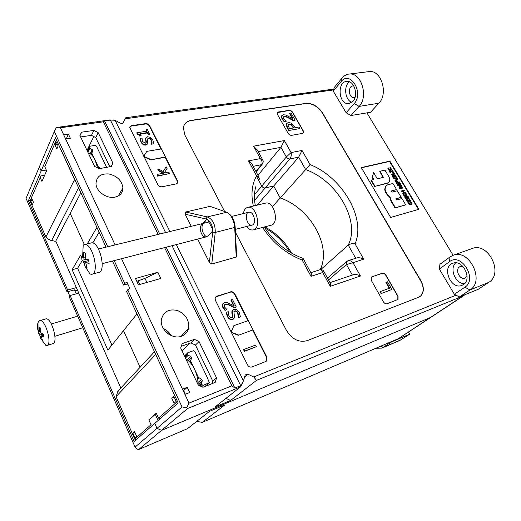 <?xml version="1.0" encoding="UTF-8"?>
<svg xmlns="http://www.w3.org/2000/svg" width="521" height="521" viewBox="0 0 521 521"><rect width="100%" height="100%" fill="white"/><g stroke="black" fill="none" stroke-linecap="round" stroke-linejoin="round"><path stroke-width="0.78" d="M257.185 205.131L273.701 186.03L280.22 197.954C310.041 207.944 332.02 246.023 320.161 269.709C332.02 246.023 310.041 207.944 280.22 197.954L273.701 186.03L265.176 187.944L273.701 186.03L298.663 157.173L305.658 169.572L272.385 206.694M186.733 407.676L182.018 406.947L157.016 428.34L154.789 423.391L157.016 428.34L161.562 430.372L157.016 428.34L135.082 447.103L137.466 449.226L138.814 449.454L161.562 430.372L430.952 317.289L161.562 430.372L187.573 408.536L240.533 386.895L242.871 382.193L240.702 385.683L234.886 388.054L231.91 385.794L188.999 403.137L186.733 407.676L187.573 408.536M69.775 296.052L67.854 291.669L66.818 291.382L26.05 198.384L39.355 166.909L41.159 170.921L46.284 170.041L41.159 170.921L39.355 166.909L54.314 131.494L56.379 127.541L60.397 127.769L103.321 121.823L104.552 120.898L159.739 234.02M80.866 192.737L70.172 213.323L84.356 244.551L70.172 213.323L55.747 241.093L55.057 241.314L50.374 240.142M136.951 313.922L123.49 330.692L140.103 367.259L123.49 330.692L107.873 350.145L72.119 269.709L80.742 255.003M256.749 176.834L258.598 180.253L256.749 176.834M258.663 180.377L261.763 186.101C262.662 187.482 263.795 188.094 265.176 187.944C263.795 188.094 262.662 187.482 261.763 186.101L258.663 180.377M429.792 318.051L398.344 338.676L202.278 422.368L196.736 421.391M135.082 447.103L69.247 296.918L70.088 295.544L78.801 293.134L55.747 241.093M77.492 290.171L74.952 290.868M202.278 422.368L224.87 404.876L209.533 411.31L187.456 428.692L138.814 449.454M66.818 291.382L67.652 289.995L28.421 200.624L55.395 137.707L106.05 247.149M117.557 392.111L120.11 388.796M28.421 200.624L30.296 200.259M67.652 289.995L76.366 287.625M120.833 388.021L78.801 293.134M114.171 260.598L124.753 283.424L126.942 282.167L129.898 288.536L127.704 289.8L126.525 291.395L178.156 402.948L134.138 441.456L70.088 295.544M76.261 293.837L74.503 289.858L67.854 291.669M72.119 269.709L77.596 268.302L111.924 345.097M346.862 261.34L346.374 261.776L346.478 264.544L352.984 262.675C351.369 261.041 349.741 260.389 348.106 260.715L347.781 260.826M319.816 269.813L319.992 269.754C321.236 269.565 322.141 270.49 322.72 272.522L330.281 286.342L360.48 276.006L352.984 262.675L363.723 259.184L355.048 243.9C366.27 218.058 342.232 177.309 310.034 164.558L302.03 150.452L291.102 152.581L286.342 156.958C287.292 158.397 288.484 159.055 289.904 158.931C291.141 157.186 291.539 155.069 291.102 152.581L284.349 140.572L280.956 147.326L258.006 175.303M363.723 259.184C361.131 257.888 358.832 257.465 356.826 257.908L356.572 257.993M355.048 243.9C352.437 243.398 350.171 243.782 348.256 245.059L320.695 269.631M310.034 164.558L305.658 169.572C336.989 180.637 360.61 220.95 348.256 245.059L355.713 258.273M302.03 150.452L298.663 157.173L289.904 158.931L254.587 200.377M262.577 227.449C272.704 242.747 285.912 253.623 302.2 260.07L311.011 276.332L322.72 272.522L323.847 271.434C323.007 269.956 321.737 269.39 320.018 269.748M319.992 269.754L310.835 272.698M284.349 140.572L253.564 146.173L260.357 158.586C262.187 160.872 262.571 162.897 261.516 164.649L262.76 163.607C263.235 162.142 263.3 161.054 262.955 160.325L260.357 158.586L248.484 160.904C250.621 162.122 251.917 163.457 252.366 164.903L258.983 177.101M253.564 146.173L257.335 150.074L262.467 159.439M248.484 160.904L256.579 175.851L259.575 178.195L259.152 179.589M302.2 260.07L303.124 258.409C287.11 252.503 274.131 242.044 264.186 227.026M311.011 276.332C311.467 274.32 311.428 273.147 310.894 272.809L303.183 258.592M330.281 286.342C330.692 284.368 330.62 283.19 330.073 282.792L323.86 271.454M360.48 276.006C357.771 274.671 355.394 274.248 353.362 274.723L353.127 274.801M184.512 124.46C185.951 122.331 188.14 121.028 191.07 120.566L305.775 103.542C312.359 103.295 317.914 106.486 322.44 113.122L420.584 280.676C424.009 287.123 424.009 292.242 420.59 296.039L420.004 296.521M277.556 114.633L277.27 112.888L278.429 111.976L289.214 110.335C290.581 110.276 291.727 110.927 292.646 112.289L303.202 130.712L303.469 132.601L302.408 133.415L291.662 135.33C290.262 135.421 289.09 134.763 288.146 133.356L277.556 114.633M371.857 276.866L382.349 273.225C383.697 272.945 384.882 273.577 385.918 275.127L398.051 296.306L398.044 299.438L387.096 303.763C385.722 304.088 384.505 303.45 383.436 301.854L371.239 280.278L371.18 277.328L371.857 276.866L382.173 273.362C383.521 273.082 384.713 273.72 385.742 275.264L397.875 296.442L397.783 299.64M333.811 89.091L125.776 117.726L125.281 118.781L333.583 89.931M366.908 112.868L453.127 255.277M456.064 295.173L253.72 376.97L256.54 380.356L462.954 296.006L465.227 294.599M176.319 244.59L243.463 380.877L245.228 374.899L248.016 374.247L253.72 376.97M225.997 398.344L230.556 400.473L215.095 406.927L240.533 386.895M256.54 380.356L230.556 400.473M125.281 118.781L123.301 122.676C122.669 123.588 121.654 123.731 120.253 123.106L115.121 120.358L169.892 231.539M191.24 226.316L185.15 214.203L185.613 212.008L210.119 206.362L226.83 212.288C231.142 214.769 233.766 219.823 234.684 227.462L235.114 226.407L236.586 254.789L236.228 257.061L211.786 264.004L209.403 262.454L197.661 239.093M224.616 211.506L184.877 135.082L183.359 127.808C184.063 123.659 186.674 121.185 191.194 120.377L305.918 103.373C312.496 103.119 318.051 106.317 322.584 112.953L420.766 280.545C424.192 286.993 424.192 292.112 420.773 295.908L418.565 297.276L307.09 340.675C298.93 342.733 292.04 339.308 286.439 330.392L235.42 232.275M230.588 291.832C232.346 291.493 233.773 292.203 234.86 293.974L266.921 357.263L266.882 360.636L265.795 361.509L251.917 366.973C250.113 367.455 248.634 366.745 247.482 364.843L215.329 300.194L215.082 297.765L216.638 296.234L230.295 292.138C232.053 291.793 233.48 292.502 234.561 294.274L247.963 320.734M361.3 167.58L389.864 161.119L418.897 209.292L390.659 217.446L361.3 167.58M149.677 125.828L177.433 180.618L177.739 182.2L176.059 183.92L162.044 186.765C160.24 186.948 158.827 186.205 157.811 184.551L129.755 127.56L131.572 125.659L145.587 123.627C147.345 123.542 148.706 124.272 149.677 125.828L149.455 126.212L160.982 148.98M188.999 403.137L184.922 394.397L189.683 392.521L187.247 387.331L182.487 389.187L184.922 394.397M182.487 389.187L121.543 258.696M115.115 244.929L65.639 138.99L70.387 138.286L68.414 134.079L63.666 134.77L65.639 138.99M63.666 134.77L60.397 127.769M54.314 131.494L107.743 246.733M127.704 289.8L182.018 406.947M231.91 385.794L164.597 247.605M158.163 234.404L103.321 121.823M198.247 385.071L202.962 387.272L215.173 382.453L216.56 377.907L199.022 341.561L194.437 339.36L182.207 343.619L180.676 348.015L198.247 385.071M79.895 135.388L94.581 166.375L99.036 168.68L111.266 166.512L112.927 163.164L98.222 132.692L93.891 130.4L81.673 132.165L79.895 135.388M181.393 336.247C172.138 339.92 159.563 329.331 161.412 319.406C163.581 311.473 169.006 308.53 177.668 310.581C185.932 314.391 189.533 320.395 188.478 328.608C187.43 332.339 185.066 334.886 181.393 336.247M115.089 197.107C107.02 199.055 96.333 191.669 95.988 183.867C96.359 176.704 100.69 173.402 108.993 173.962C117.29 176.059 121.94 180.735 122.943 187.99C122.767 192.777 120.149 195.818 115.089 197.107M135.46 278.494L157.85 272.275L160.826 278.481L138.436 284.837L135.46 278.494M166.166 247.201L234.886 388.054M104.552 120.898L110.4 120.091L113.917 120.175L109.644 119.947L56.379 127.541M122.917 123.138L125.776 117.726M211.786 264.004L215.232 232.431L234.684 227.462L236.228 257.061M235.114 226.407C234.496 220.832 232.587 216.729 229.403 214.105M212.705 229.585L212.679 232.125L215.232 232.431C215.375 224.349 212.731 219.178 207.299 216.931L185.613 212.008M185.15 214.203L206.883 219.165L207.677 219.751M207.677 219.745C210.549 221.77 212.223 225.052 212.705 229.579L207.677 219.745M212.679 232.125L209.403 262.454M202.643 223.529L206.733 219.25M212.744 231.018L207.879 235.948L206.173 236.899C201.679 238.071 198.227 227.716 201.946 224.258M181.288 346.257L190.907 342.89L195.453 345.065L212.783 381.138L211.988 383.71M183.203 390.724L183.653 390.548L185.365 394.221M182.05 350.907L189.585 343.352M127.736 283.88L123.588 285.039L124.753 283.424M112.471 261.034L123.588 285.039M80.638 136.958L91.481 135.349L95.779 137.616L109.788 166.772M157.85 272.275L144.968 278.364L136.795 281.333M165.19 157.283L150.641 159.862L165.411 156.932L165.19 157.283L177.186 180.976L177.283 183.236M150.641 159.862L144.063 156.912M143.776 156.333L150.862 159.511M165.411 156.932L161.347 148.915L146.798 151.383L143.757 156.3M231.096 331.897L233.883 325.638L231.194 332.092M253.017 329.865L238.292 335.309L253.017 329.865L248.328 320.604L233.883 325.638M238.292 335.309L231.448 332.6M231.207 332.124L238.585 335.042M167.052 168.589L164.551 172.399L167.052 168.589L166.147 166.785L163.19 171.507L157.98 168.804L158.84 170.523L164.03 173.096L157.153 174.418L157.843 175.811L169.559 173.552L168.863 172.171L165.372 172.842L164.551 172.399M169.559 173.552L157.616 176.176L157.153 174.418M163.327 173.232L158.612 170.888L157.746 169.169L157.98 168.804M163.184 171.507L166.147 166.785M252.724 330.132L266.596 357.523L266.238 361.274M256.306 346.706L244.369 351.349L243.567 349.734L243.88 349.467L244.681 351.082L256.306 346.706L255.505 345.117L243.88 349.467M393.199 171.715L392.6 172.086L393.199 171.715L392.404 170.393L392.385 170.895L390.164 171.422L389.617 171.051L390.411 172.379L390.437 171.878L392.658 171.35L392.919 171.78M392.6 172.086L392.658 171.35M392.339 171.65L390.555 172.073M390.092 172.685L389.298 171.357L389.617 171.051M391.942 170.999L392.124 170.458M393.075 175.512L394.267 176.639L393.453 176.834L392.886 175.688M393.83 176.743L392.893 175.798M394.241 175.043L395.602 176.313L394.579 176.56L393.98 175.427L394.241 175.043L393.967 175.303M395.165 176.417L394.475 175.492L394.801 175.193M394.475 175.492L393.967 175.336M395.602 175.707L393.941 174.574L393.635 175.382L392.736 175.049L392.437 175.531L393.407 177.368L396.194 176.691L395.602 175.707M393.407 177.368L396.194 176.691M393.088 177.674L392.111 175.831L392.437 175.531M392.111 175.831L392.267 175.414M401.222 185.046L398.116 186.056L396.82 183.893L397.145 183.594L398.441 185.756L401.222 185.046L399.926 182.891L399.594 182.975L400.616 184.675L399.587 184.935L398.637 183.346L398.305 183.431L399.255 185.02L398.493 185.215L397.145 183.594M398.116 186.056L398.441 185.756M398.819 185.131L397.979 183.731L398.305 183.431M400.18 184.786L399.268 183.275L399.594 182.975M399.991 186.824L401.307 187.899L400.258 188.172L399.757 187.032M400.87 188.016L400.219 187.208L400.545 186.909M400.219 187.208L399.75 187.104M401.294 187.293L401.743 185.919L401.385 185.32L400.916 186.863L399.386 186.525L400.219 188.713L402.993 187.996L402.713 187.534L401.613 187.82L401.294 187.293M400.219 188.713L402.993 187.996M399.887 189.012L398.969 187.202L399.171 186.72M400.734 186.687L401.385 185.32M406.673 195.981L405.957 196.437L404.641 196.287L403.28 194.626L403.612 194.326L404.967 195.994L406.289 196.143L407.09 195.414L405.892 193.18L405.455 193.298L406.64 195.115L405.996 195.662L404.973 195.577L404.224 194.88L403.938 193.701L403.495 193.819L403.612 194.326M403.28 194.626L403.495 193.819M406.237 195.57L405.585 193.936L405.918 193.643M405.585 193.936L405.143 193.63L405.475 193.33M405.143 193.63L405.455 193.298M410.913 201.158L410.235 201.549L410.913 201.158L409.115 198.807L410.281 200.748L406.706 199.523L408.093 201.842L408.418 201.751L407.344 199.96L410.568 201.256M410.235 201.549L407.683 200.52M408.093 201.842L408.418 201.751M407.761 202.135L406.373 199.817L406.706 199.523M409.61 200.474L408.783 199.1L409.115 198.807M391.877 289.468L381.066 293.597L391.877 289.468L387.481 281.776L386.256 282.219L389.643 288.152L380.408 291.539L381.418 293.33M381.066 293.597L380.05 291.806L380.408 291.539M389.22 288.302L385.905 282.493L386.256 282.219M149.742 134.301L148.387 134.854L149.742 134.301L147.15 129.162L146.017 129.332L146.961 131.201L136.847 132.738L137.394 133.838C138.553 133.721 139.446 134.372 140.071 135.799L141.106 135.636L140.136 133.708L147.645 132.555L148.609 134.477M148.387 134.854L147.423 132.94L147.645 132.555M147.423 132.94L140.305 134.034M140.071 135.799L139.856 136.183L141.106 135.636M139.856 136.183C139.231 134.757 138.339 134.105 137.179 134.223L137.394 133.838M137.179 134.223L136.847 132.738M146.577 131.259L146.017 129.332M157.616 176.176L157.843 175.811M158.612 170.888L158.84 170.523M240.441 316.794L238.292 317.712L240.441 316.794L239.269 312.47L236.651 309.611L233.74 309.285L232.229 310.581L232.809 316.84L231.91 317.595C230.744 317.882 229.728 317.224 228.862 315.628L228.296 311.656L226.511 312.248L227.618 316.175C229.084 318.722 230.855 319.751 232.92 319.262L234.541 317.764L233.916 311.662L234.828 310.907C236.006 310.529 237.081 311.232 238.058 313.017L238.592 317.426M238.292 317.712L238.533 317.309M238.234 317.595L237.752 313.31C236.781 311.519 235.707 310.816 234.528 311.193L234.046 311.434M233.805 318.8L232.62 319.549C230.556 320.037 228.791 319.015 227.325 316.468L226.212 312.541L226.511 312.248M232.373 317.367L232.542 315.68L231.858 312.952L231.93 310.874L232.555 310.041M395.706 199.002L401.209 197.316L397.295 190.764L392.02 192.145L391.108 191.044L396.566 189.553L391.043 191.2M395.081 208.016L391.063 201.243L389.558 196.964L389.884 196.664L391.395 200.95L395.413 207.723L395.081 208.016L405.716 204.844L401.945 198.534L396.676 199.966L395.765 198.853L401.209 197.316M395.413 207.723L405.716 204.844M389.558 196.964C386.862 194.887 385.26 192.431 384.732 189.598L385.312 186.466L385.924 185.795M396.566 189.553L392.945 183.496L387.572 184.851L385.638 186.166L385.058 189.299C385.579 192.132 387.188 194.587 389.884 196.664M388.666 182.454L387.188 183.314L374.606 186.459L387.513 183.014L389.226 181.855C390.099 180.396 389.929 178.586 388.712 176.424L384.934 170.113L380.089 171.253L383.384 177.322L377.38 178.872L373.648 172.575L372.411 177.036L373.857 179.471L371.343 180.084L374.925 186.153M374.606 186.459L371.024 180.39L371.343 180.084M373.42 179.576L372.092 177.342L372.411 177.036M372.092 177.342L373.648 172.575M383.124 177.479L379.77 171.559L380.089 171.253M236.241 306.928L234.372 307.735L236.241 306.928L232.451 299.419L231.168 299.835L234.183 305.814L226.954 302.519L224.395 302.61L222.682 304.121L223.138 307.279L225.391 310.216L226.993 309.682L224.499 306.973L224.251 305.156L225.313 304.251C226.244 303.808 227.983 304.179 230.51 305.371L234.671 307.442M234.372 307.735L230.217 305.664C227.684 304.472 225.951 304.101 225.02 304.544L224.421 304.844M225.391 310.216L226.993 309.682M225.092 310.509L222.845 307.572L222.395 304.42L223.06 303.463M233.577 305.488L230.875 300.129L231.168 299.835M153.708 143.575L151.624 144.258L153.708 143.575L152.809 139.947L150.406 137.342L147.56 136.756L145.743 138.547L146.355 142.161L145.255 143.268L142.37 141.341L142.057 138.065L140.26 138.345L141.119 141.647C142.409 143.868 144.083 144.89 146.147 144.727L147.834 143.698L147.436 139.244L148.531 138.189C149.716 138.013 150.732 138.703 151.585 140.26L151.845 143.881M151.624 144.258L151.793 143.776M151.572 144.154L151.839 142.943L151.357 140.637C150.51 139.081 149.494 138.391 148.309 138.566L147.482 138.931M140.26 138.345L140.898 142.025C142.187 144.245 143.861 145.274 145.926 145.105L147.762 143.822M146.075 142.904L145.522 138.931L145.873 137.87M289.214 124.089L291.187 124.48L293.851 127.912L289.546 128.648L288.041 125.203L289.214 124.089L288.146 124.747M293.421 127.99L290.913 124.825L291.187 124.48M290.913 124.825L288.934 124.434M294.319 126.395L291.226 123.106L288.25 122.487L286.57 123.692L287.507 127.476L289.175 130.426L299.933 128.57L299.054 127.026L295.068 127.704L294.319 126.395M289.175 130.426L299.933 128.57M288.901 130.764L287.227 127.821L286.172 124.649L286.719 123.373M295.101 120.117L293.31 120.709L295.101 120.117L291.05 113.031L289.813 113.226L293.036 118.873L285.801 115.017L283.3 114.757L281.672 115.909L282.278 118.69L284.616 121.562L286.166 121.308L283.6 118.599L283.268 116.997L284.271 116.32C285.169 116.053 286.882 116.613 289.422 117.993L293.59 120.364M293.31 120.709L289.142 118.339C286.609 116.958 284.896 116.404 283.997 116.671L283.287 116.945M284.616 121.562L286.166 121.308M284.342 121.907L282.004 119.035L281.399 116.255L281.789 115.642M292.32 118.443L289.539 113.571L289.813 113.226M411.636 204.271L410.926 204.714L409.61 204.571L408.243 202.897L408.581 202.61L409.942 204.284L411.264 204.421L412.065 203.685L410.854 201.432L410.418 201.555L411.61 203.379L410.971 203.939L409.949 203.861L409.193 203.164L408.907 201.972L408.464 202.096L408.581 202.61M408.243 202.897L408.464 202.096M411.199 203.854L410.548 202.187L410.88 201.901M410.548 202.187L410.105 201.881L410.437 201.588M410.105 201.881L410.418 201.555M409.167 198.26L406.067 199.309L404.752 197.12L405.084 196.827L406.4 199.015L409.167 198.26L407.858 196.078L407.526 196.17L408.562 197.889L407.533 198.169L406.569 196.56L406.243 196.651L407.207 198.254L406.445 198.462L405.084 196.827M406.067 199.309L406.4 199.015M406.771 198.377L405.911 196.945L406.243 196.651M408.125 198.006L407.194 196.463L407.526 196.17M402.72 193.734L402.772 192.978L402.72 193.734L405.826 192.705L405.546 192.242L404.192 192.601L403.228 190.999L404.583 190.64L403.339 191.181M403.052 193.441L405.826 192.705M403.423 192.803L402.57 191.383L402.902 191.09L403.86 192.685L402.772 192.978M402.57 191.383L401.808 191.376L402.902 191.09M401.483 191.669L401.203 191.207L401.535 190.914L401.808 191.376M404.583 190.64L404.309 190.185L401.535 190.914M396.67 181.171L397.998 182.272L396.885 182.552L396.67 181.171L396.403 181.425M397.556 182.383L396.878 181.569L397.204 181.269M396.878 181.569L396.396 181.464M398.077 181.803L397.171 180.846L396.051 180.898L396.839 183.092L399.62 182.389L399.347 181.933L398.311 182.194L398.077 181.803M396.839 183.092L399.62 182.389M396.514 183.392L395.628 181.575L395.856 181.08M397.432 179.927L394.97 180.82L397.588 179.778L397.393 178.566L396.585 177.72L393.804 178.026L394.078 178.482L396.461 178.065L397.074 178.644L397.197 179.393L395.022 180.058L395.296 180.513M394.97 180.82L395.022 180.058M396.93 179.576L396.142 178.364L394.078 178.482M393.752 178.781L393.804 178.026M394.527 173.916L391.421 174.893L394.527 173.916L393.003 172.015L393.922 173.539L391.466 174.131L391.74 174.587M391.421 174.893L391.466 174.131M393.485 173.649L392.684 172.321L393.003 172.015M391.238 170.178L390.476 170.66L389.161 170.484L387.819 168.85L388.138 168.543L389.48 170.178L390.796 170.354L391.616 169.67L390.444 167.488L390.001 167.593L391.167 169.371L390.509 169.885L388.744 169.091L388.477 167.951L388.028 168.055L388.138 168.543M387.819 168.85L388.028 168.055M390.802 169.781L390.144 168.237L390.463 167.938M390.144 168.237L389.701 167.931L390.021 167.625M389.701 167.931L390.001 167.593M277.406 112.595L289.077 110.504C290.444 110.445 291.591 111.097 292.509 112.464L303.059 130.882L303.196 133.024M361.431 167.795L389.552 161.432L418.461 209.416M371.304 277.198L371.681 277.009M129.879 126.877L131.357 126.049L145.372 124.011C147.124 123.926 148.485 124.662 149.455 126.212M215.479 297.022L230.295 292.138M163.327 328.458C166.668 329.956 169.234 332.3 171.025 335.485M207.097 236.56C203.385 236.632 200.311 227.039 203.066 223.984M203.62 223.294L206.883 219.159M110.4 120.091L165.593 232.587M172.021 245.697L240.702 385.683M243.463 380.877L242.871 382.193M113.917 120.175L115.121 120.358M98.287 149.976L106.603 167.339M196.971 356.012L207.039 377.028M86.994 150.374L93.793 136.567M112.927 163.164L111.077 166.544M87.274 243.867L96.919 227.43M187.247 387.331L183.653 390.548M216.56 377.907L212.783 381.138M199.022 341.561L195.453 345.065M68.414 134.079L66.258 138.899M194.437 339.36L190.907 342.89M81.673 132.165L80.026 135.675M93.891 130.4L91.481 135.349M98.222 132.692L95.779 137.616M127.417 283.965L128.12 284.707M129.638 287.963L129.605 288.706M99.133 232.21L92.692 243.001M81.81 261.242L77.596 268.302M100.683 168.387L98.352 166.922L91.833 153.213L92.855 150.426L92.243 149.599L89.788 148.316L88.915 146.955L89.501 146.284L95.141 145.398L96.411 146.062L98.091 149.573M207.273 377.517L209.331 382.688L203.262 385.312L201.894 384.674L201.51 383.209L202.324 380.649L201.66 379.262L198.455 377.438L190.706 361.138L191.468 357.875L190.816 356.507L188.224 355.276L187.326 354.033L187.762 352.75L193.408 350.731L194.75 351.369L196.743 355.53M155.655 354.339L177.55 401.645M154.47 351.773L117.928 391.147L116.079 396.663L155.532 354.586M135.773 440.024L134.724 439.079L116.079 396.663M152.497 425.39L151.025 424.732L134.724 439.079M171.702 398.064L173.786 396.181L176.183 401.365L174.079 403.215L171.702 398.064L174.203 397.08M155.265 414.332L158.058 420.525M151.025 424.732L148.837 419.854L152.386 416.924M148.837 419.854L156.28 413.153L158.527 418.122L160.032 418.799M132.881 433.127L134.548 431.622L136.626 436.318L134.939 437.809L132.881 433.127L134.861 432.319M177.29 401.606L158.527 418.122M118.02 390.698L118.781 390.229M78.573 187.781L51.546 240.715L47.554 238.761L45.894 237.003L30.023 200.898L41.055 175.864L44.669 175.232M45.894 237.003L74.679 179.374M56.398 139.882L74.444 179.354M40.15 177.453L41.941 181.451L46.623 170.784L44.786 166.727L56.281 140.103M30.654 200.735L31.703 198.306L33.422 202.194L32.361 204.61L30.654 200.735L32.608 200.357M58.118 145.997L56.822 148.947L54.887 144.766L56.177 141.797L58.118 145.997M54.887 144.766L57.375 144.389M408.542 332.079L409.727 334.169L391.538 341.939L381.945 348.119L375.941 348.243M391.154 341.743L391.538 341.939M409.727 334.169L400.043 340.35L382.193 348.015M353.818 85.972L353.036 85.913C347.67 85.958 348.588 98.163 353.889 97.518L355.094 97.173M346.146 112.751L333.258 91.136L334.228 87.535L342.05 78.078C344.192 75.532 346.726 74.171 349.637 74.008C361.483 72.647 368.614 96.926 359.138 106.382L350.972 115.545L346.146 112.751L354.254 103.529C364.303 92.985 350.092 69.736 341.099 81.686L333.258 91.136M368.015 71.735L369.545 71.546C381.463 70.172 388.451 93.923 378.858 103.23L370.574 112.249L350.972 115.545M352.932 101.328C358.715 95.415 354.26 80.514 346.973 81.393C336.696 81.452 338.533 104.916 348.64 103.627L352.932 101.328M349.493 81.843C343.346 85.913 345.019 100.201 351.844 102.357M462.948 266.439L460.46 266.472C454.371 268.211 459.17 280.428 465.025 278.064L467.083 276.364M454.384 294.267L439.359 269.064L439.9 264.336L450.02 256.912L453.452 255.173C469.48 248.849 485.084 281.262 469.981 289.969L459.411 296.977L454.384 294.267L464.895 287.208C477.9 279.328 461.241 252.066 449.519 261.685L439.359 269.064M471.603 248.719L472.423 248.432C488.509 242.109 503.892 273.707 488.737 282.382L478.115 289.344L459.411 296.977M463.338 284.635C472.567 279.171 462.889 259.243 453.023 263.203C441.352 266.459 450.561 290.021 461.762 285.436L463.338 284.635M455.777 262.851C449.102 268.51 455.478 283.938 464.452 283.711M253.616 229.8L270.731 225.306C279.627 224.264 274.528 201.047 265.827 203.06L265.189 203.21M246.602 226.485C248.243 228.634 250.015 229.807 251.91 230.008L253.043 229.95C261.822 228.96 256.599 205.346 248.016 207.325C245.547 207.859 243.997 209.943 243.366 213.577M249.52 212.171L248.999 212.197C243.893 212.744 246.921 226.329 251.877 225.124C256.606 224.642 254.333 212.067 249.52 212.171M185.919 359.073C189.149 360.714 192.034 364.114 194.567 369.259C196.99 374.527 198.123 379.601 197.967 384.485M88.212 152.94C90.674 153.382 92.959 155.746 95.082 160.045L97.655 167.97M82.605 257.569L83.458 258.084L83.594 252.398L85.372 253.16L85.236 258.865L88.713 259.855L89.137 263.535L85.665 262.525L87.079 267.801L85.301 266.986L83.888 261.731L82.018 260.35L81.589 256.723L82.605 257.569L83.197 245.052L84.506 244.525C92.549 242.701 99.954 273.864 91.611 274.306L89.592 273.961M90.797 243.033L91.39 242.89C99.524 241.041 106.864 272.027 98.436 272.503L92.139 274.163M81.589 256.723L82.468 256.508M83.458 258.084L85.19 257.654M82.018 260.35L86.401 259.256M83.888 261.731L88.759 260.5M85.301 266.986L86.675 266.628M85.665 262.525L88.876 261.711M37.779 329.578C37.219 325.156 37.642 322.291 39.042 320.988L39.765 320.649C45.36 318.8 52.706 344.909 46.773 345.553L45.952 345.547L41.732 339.816L42.435 340.233L41.133 335.954L43.875 337.113L43.464 334.098L40.723 332.952L40.781 328.23L39.414 327.351L39.355 332.053L40.651 331.669M39.042 320.988L38.841 331.59L38.007 330.522L38.424 333.499L39.772 335.049L41.068 339.321L41.732 339.809M38.841 331.597L39.355 332.053M45.522 318.976L45.789 318.898C51.462 317.029 58.775 343.013 52.764 343.684L47.007 345.482M38.007 330.522L38.645 330.327M38.424 333.499L40.71 332.815M39.772 335.049L43.204 334.013M41.068 339.321L41.98 339.041M41.133 335.954L43.575 335.218M291.552 253.128C285.221 241.744 276.299 232.991 264.785 226.869M258.175 151.604L280.956 147.326L286.342 156.958L254.482 194.737M463 295.511L462.954 296.006L398.344 338.676M253.141 166.336L261.516 164.649L255.948 171.513M256.579 175.851C251.871 184.245 250.796 194.307 253.356 206.042M328.523 279.966L346.478 264.544L352.359 275.062M248.016 374.247L244.544 377.035M235.121 226.537L234.697 227.618M205.977 219.002L207.299 216.931L226.778 212.268M205.88 218.976L207.189 216.905M215.212 232.6L212.666 232.262M138.111 280.969L139.752 284.466M146.896 282.434L144.968 278.364M177.433 180.618L177.186 180.976M266.921 357.263L266.596 357.523M393.225 175.922L393.55 175.616M400.734 187.794L401.066 187.495M399.353 188.12L399.679 187.82M398.969 187.202L399.294 186.902M405.957 196.437L406.289 196.143M404.641 196.287L404.967 195.994M403.573 195.258L403.905 194.958M406.308 195.408L406.64 195.115M406.133 194.574L406.458 194.281M391.063 201.243L391.395 200.95M384.732 189.598L385.058 189.299M387.188 183.314L387.513 183.014M151.357 140.637L151.585 140.26M148.309 138.566L148.531 138.189M145.926 145.105L146.147 144.727M140.898 142.025L141.119 141.647M146.082 141.972L146.303 141.588M145.574 139.693L145.795 139.309M292.971 127.196L293.245 126.857M287.227 127.821L287.507 127.476M286.172 124.649L286.452 124.304M289.142 118.339L289.422 117.993M283.997 116.671L284.271 116.32M282.004 119.035L282.278 118.69M410.926 204.714L411.264 204.421M409.61 204.571L409.942 204.284M408.542 203.535L408.881 203.249M411.277 203.672L411.61 203.379M411.095 202.832L411.427 202.539M397.484 182.259L397.81 181.959M395.628 181.575L395.953 181.275M396.709 180.383L397.035 180.084M395.498 178.351L395.823 178.052M145.587 123.627L145.372 124.011M131.572 125.659L131.357 126.049M91.82 152.594L90.967 154.288M91.833 153.213L91.195 154.476M98.352 166.922L97.772 168.029M98.892 167.462L98.417 168.361M88.993 147.235L87.215 150.836M89.254 147.782L87.476 151.383M89.788 148.316L87.867 152.204M92.243 149.599L90.185 153.708M190.64 360.35L189.344 361.587M191.468 357.875L188.459 360.766M190.706 361.138L189.774 362.023M198.455 377.438L197.498 378.292M199.048 378.038L197.667 379.268M187.326 354.033L184.734 356.572M187.638 354.684L185.04 357.224M188.224 355.276L185.417 358.012M190.816 356.507L187.319 359.881M201.66 379.262L197.973 382.512M202.324 380.649L197.967 384.472M201.51 383.209L198.976 385.416M201.581 384.01L199.621 385.716M201.894 384.674L200.318 386.041M203.262 385.312L201.679 386.68M208.895 383.098L204.929 386.497M149.358 419.646L156.365 413.342M401.391 339.64L383.287 347.409L380.818 346.159M378.858 103.23L359.138 106.382L354.254 103.529M341.099 81.686L342.05 78.078M488.737 282.382L469.981 289.969L464.895 287.208M449.519 261.685L450.02 256.912M164.747 330.548L168.811 334.261M165.411 331.336L167.97 333.674M264.766 227.924C275.375 233.76 283.789 241.855 290.002 252.223M356.826 257.908L348.106 260.715L346.38 261.783L327.494 278.084M256.013 186.101C254.176 191.852 253.948 198.345 255.323 205.574M329.982 282.629L353.362 274.723M262.089 164.434L256.111 171.8M463.755 295.622L430.952 317.289M399.06 186.824L399.386 186.525M385.312 186.466L385.638 186.166M151.839 142.943L152.067 142.565M146.134 142.539L146.355 142.161M145.522 138.931L145.743 138.547M286.296 124.037L286.57 123.692M281.399 116.255L281.672 115.909M395.726 181.197L396.051 180.898M177.739 182.2L177.498 182.558M266.882 360.636L266.557 360.897M122.943 187.99L118.202 195.994M188.478 328.608L181.041 336.358M91.755 152.92L91.038 154.346M88.915 146.955L87.111 150.615M92.855 150.426L90.934 154.255M187.26 353.277L184.473 356.019M354.345 97.453L353.889 97.518M369.545 71.546L349.637 74.008M349.493 103.497L348.64 103.627M472.423 248.432L453.452 255.173M462.134 285.293L461.762 285.436M163.373 328.53C166.616 329.988 169.11 332.287 170.862 335.407M248.016 207.325L265.827 203.06M235.271 229.403L251.877 225.124M83.412 261.457L84.793 265.489M85.516 267.097L90.153 274.183M84.506 244.525L91.39 242.89M102.259 263.665L206.55 236.801M98.476 248.999L208.836 222.018M231.676 216.43L248.999 212.197M39.668 334.964L39.915 335.719M39.765 320.649L45.789 318.898M54.933 336.279L82.761 327.755M51.332 323.964L77.688 316.175"/></g></svg>
